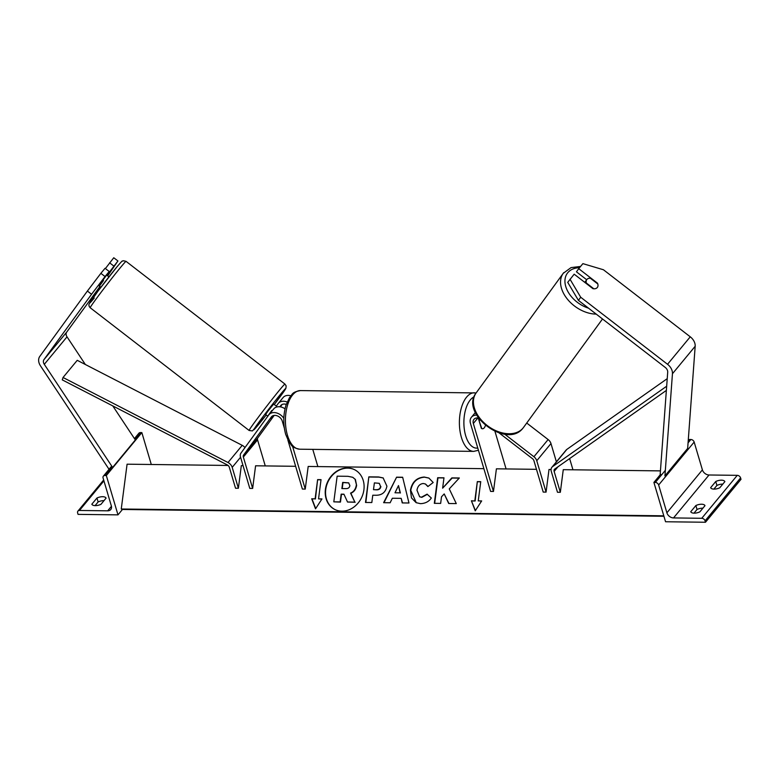 <?xml version="1.0" encoding="UTF-8"?>
<svg xmlns="http://www.w3.org/2000/svg" width="780" height="780" viewBox="0 0 780 780"><rect width="100%" height="100%" fill="white"/><g stroke="black" fill="none" stroke-linecap="round" stroke-linejoin="round"><path stroke-width="1.17" d="M272.766 415.808L270.826 418.519L272.815 415.789M276.305 406.107L278.109 403.63A9.877 7.273 39.6 0 1 278.314 403.367A9.877 7.273 39.6 0 1 287.177 402.031M290.813 395.782A9.877 7.273 -140.4 0 0 283.14 397.527L278.314 403.367M284.32 428.044L282.253 421.073A6.591 4.846 -140.4 0 0 277.329 415.886A6.591 4.846 -140.4 0 0 271.469 416.803A6.591 4.846 -140.4 0 0 271.333 416.978L243.594 455.072A3.295 2.428 -140.4 0 0 243.35 457.051L252.642 488.436L255.586 465.796L295.649 466.303M283.813 418.334A9.877 7.273 -140.4 0 0 268.934 414.706A9.877 7.273 -140.4 0 0 268.729 414.96L240.991 453.063A6.591 4.846 -140.4 0 0 240.493 457.012L249.795 488.397L252.642 488.436M274.17 415.418L257.8 437.892A3.295 2.428 -140.4 0 0 257.556 439.871L265.268 465.923M292.558 446.287L305.243 489.099L302.386 489.06L287.83 439.901M305.243 489.099L308.188 466.459L483.873 468.663M317.869 466.577L312.77 449.368M282.136 404.469L280.39 406.877M279.864 406.799L280.712 405.639A6.591 4.846 39.6 0 1 280.849 405.464A6.591 4.846 39.6 0 1 286.27 404.391M285.031 408.817A9.877 7.273 -140.4 0 0 273.76 408.866L268.934 414.706M102.95 280.108L103.496 280.527L99.411 286.133L98.933 285.626L109.219 271.508L105.046 268.291L100.873 273.331L105.046 276.549L109.219 271.508M105.046 276.549L91.553 294.265L87.389 291.047L39.79 356.411A10.54 7.761 -140.4 0 0 39 362.729A10.54 7.761 -140.4 0 0 40.462 365.81L108.781 468.907L109.648 468.575M99.908 286.523L66.69 332.144A5.265 3.881 -140.4 0 0 66.29 335.302A5.265 3.881 -140.4 0 0 67.021 336.843L85.342 364.494M91.553 294.265L43.963 359.629A5.265 3.881 -140.4 0 0 43.563 362.788A5.265 3.881 -140.4 0 0 44.294 364.328L112.612 467.425L135.34 439.949L112.788 405.922M112.612 467.425L111.121 468M106.967 275.33L117.936 260.969L107.669 275.866M117.936 260.969L113.763 257.751L105.397 268.554M113.763 266.009L109.59 262.792M87.389 291.047L100.873 273.331M95.267 505.635A6.591 3.003 -16.5 0 0 100.971 504.319L106.08 498.137A6.591 3.003 163.5 0 0 96.954 498.02L91.845 504.202A6.591 3.003 -16.5 0 0 95.267 505.635M117.985 514.868L106.334 475.537L104.9 475.527A2.964 2.184 -140.4 0 0 103.369 476.161A2.964 2.184 -140.4 0 0 103.087 478.023L111.326 505.83A5.928 4.368 39.6 0 1 110.76 509.545A5.928 4.368 39.6 0 1 107.689 510.822L79.453 510.471A2.964 2.184 -140.4 0 0 77.922 511.105A2.964 2.184 -140.4 0 0 77.639 512.967L78.049 514.371L117.985 514.868L122.45 509.467M104.013 500.643A6.591 3.003 -16.5 0 0 98.124 501.95L95.082 505.635M151.291 464.49L141.843 432.598L140.419 432.578A2.964 2.184 -140.4 0 0 138.889 433.222L134.443 438.594M106.334 475.537L141.843 432.598M98.124 501.95L96.954 498.02M478.276 418.002L481.328 428.308A6.591 3.295 -89.3 0 0 482.518 428.776L482.518 428.776A6.591 3.295 -89.3 0 0 485.423 425.451A6.591 3.295 -89.3 0 1 482.518 428.776A6.591 3.295 -89.3 0 1 481.796 428.6L479.037 420.576M479.417 420.576A6.591 3.295 -89.3 0 1 479.612 419.513M275.759 405.688L273.673 404.069L268.037 411.06L265.619 414.502L267.832 416.208M267.832 416.198L271.781 410.494L267.696 416.101M108.937 276.851L107.465 275.72M597.217 283.53L597.48 283.169A6.591 4.456 -143.9 0 1 597.402 287.381A6.591 4.456 -143.9 0 1 597.285 287.527A6.591 4.456 -143.9 0 1 592.937 288.668L574.178 274.18L567.723 282.36L578.428 300.378L665.242 367.429A5.265 3.881 39.6 0 1 667.524 370.627A5.265 3.881 39.6 0 1 667.709 372.157L660.182 474.308L661.654 474.796M578.428 300.378L580.71 297.248L667.534 364.289A10.54 7.761 39.6 0 1 672.087 370.685A10.54 7.761 39.6 0 1 672.448 373.747L664.931 475.898L687.658 448.412L695.175 346.271A10.54 7.761 39.6 0 0 694.814 343.2A10.54 7.761 39.6 0 0 690.261 336.814L603.447 269.763L582.894 263.64L578.721 268.681L597.48 283.169M578.721 268.681L576.44 271.82L586.677 279.727M580.71 297.248L570.005 279.221M597.285 287.527A6.591 4.456 36.1 0 0 597.402 287.381A6.591 4.456 36.1 0 0 597.792 283.969L590.343 278.226A6.591 4.456 36.1 0 0 586.872 279.484A6.591 4.456 36.1 0 0 586.755 279.63A6.591 4.456 36.1 0 0 586.365 283.033L593.814 288.785A6.591 4.456 36.1 0 0 597.285 287.527M719.764 487.793A6.591 3.003 163.5 0 1 714.07 489.109A6.591 3.003 163.5 0 1 710.639 487.685L715.757 481.494A6.591 3.003 -16.5 0 1 724.883 481.611L719.764 487.793M699.875 511.846A6.591 3.003 163.5 0 1 694.181 513.162A6.591 3.003 163.5 0 1 690.749 511.729L695.867 505.547A6.591 3.003 -16.5 0 1 704.993 505.654L699.875 511.846M713.875 489.109L716.917 485.433A6.591 3.003 163.5 0 1 722.807 484.117M705.481 522.249L665.554 521.752L653.903 482.42L655.337 482.44A2.964 2.184 39.6 0 1 658.651 484.994L666.89 512.811A5.928 4.368 -140.4 0 0 673.52 517.93L701.756 518.291A2.964 2.184 39.6 0 1 705.071 520.845L705.481 522.249L741 479.31L740.581 477.906A2.964 2.184 39.6 0 0 737.266 475.342L709.03 474.991A5.928 4.368 -140.4 0 1 702.4 469.872L694.161 442.055A2.964 2.184 39.6 0 0 690.846 439.501L689.423 439.481L688.204 440.944M693.995 513.152L697.027 509.476A6.591 3.003 163.5 0 1 702.917 508.16M653.903 482.42L660.524 474.415M697.027 509.476L695.867 505.547M716.917 485.433L715.757 481.494M476.648 415.116A9.877 7.273 39.6 0 0 471.422 417.251A9.877 7.273 39.6 0 0 470.476 423.433L490.62 491.419L493.467 491.459L473.333 423.472A6.591 4.846 39.6 0 1 473.957 419.348A6.591 4.846 39.6 0 1 478.52 418.051M504.699 434.168L533.92 456.739A6.591 4.846 39.6 0 1 536.767 460.736L546.068 492.122L549.013 469.482L551.06 469.511M526.724 423.033L548.125 439.559A6.591 4.846 39.6 0 1 550.982 443.557L556.393 461.838M499.18 432.968L532.496 458.698A3.295 2.428 39.6 0 1 533.92 460.697L543.212 492.082L546.068 492.122M493.467 491.459L496.411 468.819L536.474 469.326M506.093 468.946L494.969 431.398M238.387 488.251L232.196 467.366A6.591 4.846 39.6 0 0 228.014 462.52L63.034 377.491L62.273 379.88L227.253 464.909A3.295 2.428 39.6 0 1 229.339 467.327L235.531 488.221L238.387 488.251L241.322 465.621L243.048 465.64M63.034 377.491L77.239 360.321L242.219 445.341A6.591 4.846 39.6 0 1 244.978 447.574M666.364 390.409L554.804 469.024A3.295 2.428 -140.4 0 0 554.453 469.345A3.295 2.428 -140.4 0 0 554.141 471.412L560.332 492.297L563.267 469.667L660.436 470.886M569.634 458.572L572.949 469.784M666.666 386.227L552.62 466.596A6.591 4.846 -140.4 0 0 551.918 467.249A6.591 4.846 -140.4 0 0 551.284 471.373L557.476 492.258L560.332 492.297M667.222 378.671L566.826 449.416A6.591 4.846 -140.4 0 0 566.124 450.07L551.918 467.249M347.471 467.99A22.21 18.73 -64.1 0 0 326.293 485.296A22.21 18.73 -64.1 0 0 334.981 509.574A22.21 18.73 -64.1 0 0 341.864 511.173A22.21 18.73 -64.1 0 0 363.041 493.857A22.21 18.73 -64.1 0 0 354.354 469.589A22.21 18.73 -64.1 0 0 347.471 467.99M354.51 469.667A22.21 18.73 -64.1 0 0 347.792 468.136A22.21 18.73 -64.1 0 0 326.644 485.355A22.21 18.73 -64.1 0 0 335.137 509.642M321.965 498.917L318.542 498.869L321.038 479.661L317.616 479.622L315.12 498.829L311.698 498.781L315.529 508.833L321.965 498.917M420.478 503.666L416.12 502.661L411.479 497.903L410.446 490.201C412.064 482.04 416.647 477.643 424.203 477.038L428.854 478.043L433.192 482.498L427.889 486.574L425.363 483.97L423.296 483.512C419.835 483.853 417.729 486.086 416.969 490.21L419.62 496.762L421.512 497.191L427.069 494.149L431.33 498.01C428.951 501.579 425.334 503.461 420.478 503.666M392.34 498.244L390.136 502.768L383.614 502.691L396.601 477.175L402.656 477.253L408.973 503.002L402.236 502.925L401.173 498.361L392.34 498.244M228.072 465.455L127.082 464.188L121.261 508.999L122.05 509.389A2.964 1.482 90.7 0 0 122.392 509.467L663.936 516.272M663.8 515.814L121.261 508.999M386.909 486.164C385.69 492.248 382.015 495.281 375.901 495.261L372.772 495.222L371.826 502.544L365.498 502.457L368.833 476.853L378.602 476.97L383.146 477.935L386.909 486.164M459.332 477.984L451.834 477.896L442.63 488.183L443.976 477.799L437.658 477.721L434.323 503.324L440.651 503.402L441.509 496.782L444.2 493.925L448.705 503.509L456.29 503.597L449.26 488.894L459.332 477.984M474.825 500.838L477.321 481.63L480.743 481.669L478.247 500.877L481.669 500.916L475.244 510.832L471.403 500.789L475.147 500.984L477.321 481.63M356.294 485.199L356.284 485.277C355.631 489.177 353.72 491.79 350.561 493.096L354.851 502.115L347.529 502.018L343.941 494.188L341.162 494.149L340.148 501.93L333.811 501.842L337.145 476.18L347.958 476.317L352.697 477.282L355.046 479.203L356.606 485.423C355.943 489.333 354.042 491.946 350.873 493.252L354.851 502.115M352.852 477.36L355.046 479.203M355.368 479.349L356.616 485.355M344.009 494.344L341.484 494.305L340.47 502.076L333.811 501.842M355.163 502.261L347.529 502.018M394.992 492.784L400.072 492.843L398.492 485.579L394.992 492.784L400.072 492.843M400.394 492.999L398.492 485.579M384.004 502.691L396.601 477.175M396.913 477.331L402.694 477.399M402.519 502.925L401.173 498.361M380.552 486.34L379.187 483.308L374.38 482.898L373.493 489.665L376.496 489.703C378.836 489.625 380.191 488.534 380.543 486.418L379.343 483.385M380.874 486.496L380.864 486.574C380.503 488.69 379.158 489.781 376.818 489.85L373.493 489.665M365.84 502.466L368.833 476.853M369.145 477.009L378.924 477.126L383.302 478.013M416.286 502.739L410.758 490.357C412.376 482.186 416.969 477.799 424.525 477.185L429.01 478.12M428.044 486.457L425.519 484.048M419.786 496.831L421.834 497.348L427.391 494.305M444.2 493.925L448.948 503.509M443.956 477.945L437.97 477.867L434.665 503.334M459.196 478.14L452.156 478.052L442.63 488.183M477.643 481.777L480.724 481.816M481.572 501.072L478.247 500.877M475.4 510.588L471.403 500.789M471.724 500.945L475.147 500.984M315.12 498.829L312.01 498.937L315.695 508.579M315.432 498.985L317.616 479.622M321.019 479.817L317.928 479.778M321.867 499.063L318.542 498.869M349.869 485.56L348.621 482.84L342.683 482.42L341.884 488.582L346.066 488.631C348.29 488.582 349.547 487.578 349.859 485.638L349.869 485.56M348.767 482.918L343.005 482.576L342.225 488.582M243.35 457.051L257.556 439.871M243.594 455.072L257.8 437.892M43.963 359.629L66.69 332.144M44.294 364.328L67.021 336.843M79.453 510.471L103.935 480.87M107.689 510.822L111.442 506.288M104.9 475.527L112.164 466.752M134.891 439.267L140.419 432.578M300.436 390.585A29.308 14.654 90.7 0 0 287.45 405.483A29.308 14.654 90.7 0 0 287.43 435.181A29.308 14.654 90.7 0 0 299.705 449.202C290.569 447.291 292.1 445.185 288.922 441.88L285.694 434.401C283.033 424.603 283.15 414.843 286.036 405.103L289.477 397.634C292.734 394.417 291.262 392.262 300.436 390.585L476.122 392.944A29.308 19.822 -143.9 0 0 487.656 425.851A29.308 19.822 -143.9 0 0 523 428.103A29.308 19.822 -143.9 0 0 523.507 427.45L522.932 428.191C506.873 449.319 459.615 413.878 476.122 392.944L563.248 273.312A29.308 19.822 36.1 0 0 567.362 299.101A29.308 19.822 36.1 0 0 596.203 314.106M299.705 449.202L473.674 451.386A29.308 14.654 -89.3 0 1 461.399 437.365A29.308 14.654 -89.3 0 1 461.419 407.667A29.308 14.654 -89.3 0 1 474.415 392.779M474.074 396.835A26.013 13.006 90.7 0 0 465.67 435.688A26.013 13.006 90.7 0 0 477.769 448.032M94.243 298.028A26.013 0.799 -52.3 0 1 94.302 296.107A26.013 0.799 -52.3 0 1 116.805 267.043M120.841 267.091A29.308 0.897 127.7 0 0 100.961 292.461A29.308 0.897 127.7 0 0 90.217 307.749C88.988 306.442 88.637 305.156 89.144 303.888L97.987 291.115L116.873 266.955C124.82 257.644 121.29 262.382 123.396 260.715L126.048 261.349A29.308 0.897 127.7 0 0 120.841 267.091M284.953 384.082L286.133 385.846L285.938 388.157L274.287 404.547A26.013 0.799 127.7 0 0 280.927 393.793A26.013 0.799 127.7 0 0 258.424 422.857A26.013 0.799 127.7 0 0 258.365 424.778A26.013 0.799 127.7 0 0 266.233 414.97L252.418 430.921L249.122 430.472A29.308 0.897 -52.3 0 1 259.877 415.184A29.308 0.897 -52.3 0 1 279.747 389.815A29.308 0.897 -52.3 0 1 284.953 384.082L126.048 261.349M667.534 364.289L690.261 336.814M672.448 373.747L695.175 346.271M588.52 308.168A26.013 17.589 -143.9 0 1 567.782 272.707A26.013 17.589 -143.9 0 1 579.53 267.706M563.755 272.659A29.308 19.822 36.1 0 0 563.248 273.312L571.048 267.608L580.573 266.448M673.52 517.93L709.03 474.991M701.756 518.291L737.266 475.342M705.071 520.845L740.581 477.906M655.337 482.44L665.34 470.34M688.067 442.855L690.846 439.501M658.651 484.994L694.161 442.055M666.89 512.811L702.4 469.872M473.333 423.472L477.896 417.953M536.767 460.736L550.982 443.557M533.92 456.739L548.125 439.559M232.196 467.366L240.562 457.246M228.014 462.52L242.219 445.341M554.141 471.412L557.944 466.81M552.62 466.596L566.826 449.416M663.907 516.194L122.05 509.389M103.369 476.161L111.715 466.069M77.922 511.105L103.672 479.983M473.674 451.386L478.423 450.265M90.217 307.749L249.122 430.472M98.894 285.733L100.883 287.274M602.501 318.971L523.507 427.45M586.755 279.63L584.766 282.36M471.422 417.251L475.332 412.523"/></g></svg>
